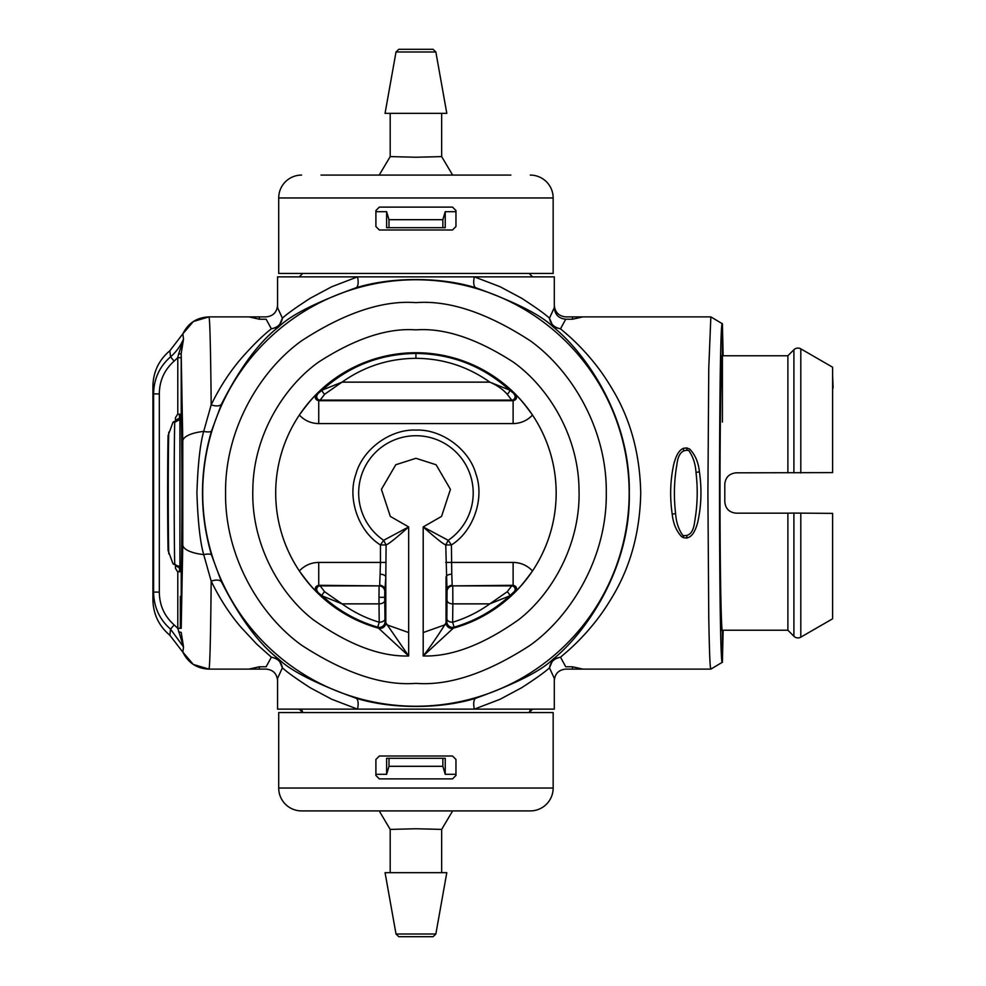 <?xml version="1.0" encoding="UTF-8"?>
<svg xmlns="http://www.w3.org/2000/svg" width="986" height="986" viewBox="0 0 986 986"><rect width="100%" height="100%" fill="white"/><g stroke="black" fill="none" stroke-linecap="round" stroke-linejoin="round"><path stroke-width="1.48" d="M446.831 621.673L447.052 591.6L445.758 544.962L451.403 544.962L448.223 540.303A57.274 57.274 0 0 0 415.932 435.726A57.274 57.274 0 0 0 383.64 540.303L380.448 544.962C358.559 531.355 347.146 498.731 355.81 474.439C362.355 449.505 390.16 428.972 415.932 430.081C441.691 428.972 469.509 449.493 476.053 474.439C484.705 498.719 473.317 531.355 451.403 544.962L451.773 574.197A5.719 2.946 -0.6 0 0 446.054 577.143L446.054 622.684A5.719 5.719 37.3 0 0 453.289 628.193L423.191 655.973C451.6 656.787 483.522 644.634 518.944 619.491C552.48 593.375 580.84 543.434 579.016 489.376C578.437 435.282 547.883 386.66 513.213 362.047C476.706 338.506 444.279 327.783 415.932 329.866C387.584 327.783 355.157 338.506 318.651 362.047C283.98 386.66 253.427 435.282 252.835 489.376C251.023 543.434 279.371 593.375 312.919 619.491C348.341 644.634 380.263 656.787 408.672 655.973L378.562 628.193A140.271 140.271 0 0 1 415.932 352.729A140.271 140.271 0 0 1 453.289 628.193L454.102 627.17C474.993 621.069 493.468 610.667 509.528 595.963L514.137 591.736A3.426 3.426 67.6 0 0 511.722 585.881L513.114 585.302C516.516 586.165 517.33 588.112 515.567 591.132C518.513 589.123 524.158 582.393 532.514 570.943A140.234 140.234 0 0 0 532.514 415.057C524.158 403.607 518.513 396.877 515.567 394.868L509.528 390.037C482.918 366.102 451.711 353.9 415.932 353.444C380.14 353.9 348.945 366.102 322.336 390.037L316.296 394.868C313.351 396.877 307.706 403.607 299.35 415.057A140.234 140.234 0 0 0 299.35 570.943C307.706 582.393 313.351 589.123 316.296 591.132L322.336 595.963L342.043 603.863L324.64 591.748L320.142 585.881L379.092 585.881L378.994 597.306L384.713 597.306L385.033 621.673L408.672 655.973L408.672 526.931C396.446 537.826 388.915 543.841 386.093 544.962L383.64 540.303L408.672 526.931L390.308 516.405L381.422 489.352L395.768 464.751L415.932 458.293L436.095 464.751L450.442 489.352L441.555 516.405L423.191 526.931L448.223 540.303L445.758 544.962C442.948 543.841 435.418 537.826 423.191 526.931L423.191 655.973C432.571 644.092 444.649 625.26 446.054 622.684L446.831 621.673A5.719 5.719 -142.9 0 0 454.102 627.17L452.623 622.24C466.045 618.173 478.444 612.047 489.82 603.863L509.528 595.963A3.426 1.196 48.1 0 0 507.223 591.748L489.82 603.863L452.857 603.863L452.771 585.881L511.722 585.881L507.223 591.748M324.64 591.748A3.426 1.196 -48.1 0 0 322.336 595.963C338.383 610.667 356.858 621.069 377.749 627.17L379.228 622.24L379.006 603.863L342.043 603.863C353.419 612.047 365.818 618.173 379.228 622.24A5.719 3.278 -0.7 0 0 384.947 618.962M202.5 493C202.463 513.792 205.495 534.498 211.559 555.106L221.579 582.085C240.153 618.505 259.17 644.154 278.631 659.042C290.537 670.8 316.296 683.84 355.884 698.162C391.257 709.23 440.631 709.23 475.979 698.162C515.505 683.877 541.252 670.837 553.22 659.042C583.022 635.28 630.818 571.03 629.29 493C630.522 414.514 583.392 351.164 553.22 326.958C541.24 315.163 515.493 302.123 475.979 287.838C440.582 276.746 391.072 276.807 355.884 287.838C316.296 302.16 290.537 315.2 278.631 326.958L282.39 318.145C281.417 323.963 277.744 327.512 271.347 328.806L266.134 319.23L259.38 319.23L248.965 316.888L208.946 316.888C210.129 317.849 210.868 369.306 211.177 404.876C219.311 387.966 229.134 372.72 240.646 359.126C252.083 346.012 262.313 335.906 271.347 328.806L278.631 326.958C259.17 341.846 240.153 367.495 221.579 403.915L211.559 430.894C205.495 451.502 202.463 472.208 202.5 493M800.805 513.053L800.805 637.153L832.615 618.789L832.615 513.386L793.903 513.077L793.903 636.253L787.888 630.227L787.888 513.176L793.903 513.077M787.888 513.176L736.209 513.176C729.258 512.486 725.449 508.665 724.796 501.726L724.796 484.274C725.449 477.347 729.246 473.526 736.209 472.824L832.615 472.614L832.615 367.211L800.805 348.847A5.719 5.719 0 0 0 793.903 349.747L787.888 355.773L722.405 355.773C721.703 350.252 720.039 391.43 720.002 493C720.039 594.57 721.703 635.748 722.405 630.227L722.405 662.235C718.584 672.957 718.584 313.043 722.405 323.765L722.405 355.773M787.888 472.824L787.888 355.773M800.805 637.153A5.719 5.719 0 0 1 793.903 636.253M686.86 538.146L686.848 536.606M686.848 449.394L686.86 447.854M554.305 307.644L554.305 276.869L474.365 276.869L500.087 286.729L521.557 298.203C535.361 307.127 544.666 313.77 549.473 318.145L553.22 326.958L560.504 328.806C568.552 335.671 575.183 341.131 586.608 353.801C597.762 366.447 604.418 375.826 612.91 390.099C630.732 420.061 640 454.423 640.727 493.185C639.951 531.799 630.658 566.087 612.824 596.062C604.258 610.371 597.873 619.43 586.485 632.334C575.195 644.844 568.528 650.366 560.504 657.194L553.22 659.042L549.473 667.855C544.617 672.267 535.312 678.91 521.582 687.772L500.112 699.259L474.365 709.131L554.305 709.131L554.305 678.356L549.473 667.855C550.434 662.037 554.12 658.488 560.504 657.194L565.73 666.77L572.484 666.77L582.886 669.112L710.844 669.112C709.895 667.768 709.353 649.133 708.761 617.409L707.899 492.84L708.761 368.468L710.844 316.888L582.886 316.888L572.484 319.23L565.73 319.23L560.504 328.806C554.12 327.512 550.434 323.963 549.473 318.145L554.305 307.644C554.933 314.633 558.742 318.49 565.73 319.23M721.678 355.576L723.132 355.589L722.405 323.765L710.844 316.888L722.405 323.765L722.405 422.094M787.888 630.227L722.405 630.227L722.405 662.235L710.844 669.112L722.405 662.235L723.132 630.411L721.678 630.424M181.214 628.304L182.78 544.925L182.78 441.075L181.202 353.567L181.214 415.821C182.163 439.004 182.163 546.996 181.214 570.179L181.214 628.304L177.788 628.304L177.788 572.04L175.434 568.281L175.434 566.506M507.223 394.252C502.934 389.371 497.141 385.329 489.82 382.137C467.684 366.459 443.059 358.522 415.932 358.325C388.804 358.522 364.179 366.459 342.043 382.137L322.336 390.037A3.426 1.196 -131.9 0 0 324.64 394.252L342.043 382.137L489.82 382.137L509.528 390.037A3.426 1.196 131.9 0 1 507.223 394.252L511.722 400.119L320.142 400.119L324.64 394.252M317.714 394.264A3.426 3.426 -112.4 0 0 320.142 400.119L318.737 400.698C315.347 399.835 314.534 397.888 316.296 394.868M515.567 394.868C517.33 397.888 516.516 399.835 513.114 400.698L511.722 400.119A3.426 3.426 -67.6 0 0 514.137 394.264M316.296 591.132C314.534 588.112 315.347 586.165 318.737 585.302L320.142 585.881A3.426 3.426 112.4 0 0 317.714 591.736M442.862 766.307L445.228 774.318L445.228 758.308L442.862 758.308L442.862 766.307L388.989 766.307L388.989 758.308L386.623 758.308L386.623 774.318L388.989 766.307M442.862 758.308L388.989 758.308M445.758 562.427L513.114 562.427L513.114 585.302L452.771 585.881A5.719 5.719 135 0 0 447.052 591.6M318.737 423.573L318.737 400.698L513.114 400.698L513.114 423.573L318.737 423.573C311.095 423.45 304.637 420.615 299.35 415.057M385.033 621.673A5.719 5.719 142.9 0 1 377.749 627.17L378.562 628.193A5.719 5.719 -37.3 0 0 385.809 622.684L385.809 577.143L384.799 591.6A5.719 5.719 -135 0 0 379.092 585.881L318.737 585.302L318.737 562.427L380.448 562.427L380.448 544.962L386.093 544.962L385.809 577.143A5.719 2.946 0.6 0 0 380.091 574.197L380.448 562.427L386.093 562.427M388.989 227.692L386.623 227.692L386.623 211.682L388.989 219.693L388.989 227.692L442.862 227.692L442.862 219.693L445.228 211.682L445.228 227.692L442.862 227.692M388.989 219.693L442.862 219.693M530.209 710.08L529.137 712.558L532.576 709.131L530.899 709.563M301.765 710.191L299.288 709.131L302.714 712.558L302.283 710.894M277.559 678.356L277.559 709.131L357.499 709.131L331.703 699.234L310.233 687.76C296.49 678.861 287.197 672.23 282.39 667.855L277.559 678.356M182.792 652.054L193.305 664.453L208.946 669.112L248.965 669.112L259.38 666.77L266.134 666.77L271.347 657.194C277.744 658.488 281.417 662.037 282.39 667.855L278.631 659.042L271.347 657.194L256.606 644.018L240.646 626.874C229.294 613.502 219.471 598.255 211.177 581.124C210.868 616.694 210.129 668.151 208.946 669.112C196.941 668.607 188.24 662.962 182.841 652.165L169.863 635.267C158.869 625.987 153.224 614.142 152.916 599.735L152.916 386.265C153.212 371.87 158.857 360.026 169.863 350.733L182.841 333.835L183.519 339.073L181.202 353.567L178.577 354.257L183.519 339.073C180.339 346.246 176.013 352.175 170.541 356.858L169.863 350.733M445.228 774.318L455.951 774.318M375.9 774.318L386.623 774.318M447.139 600.585A5.719 3.278 0.7 0 0 452.857 603.863L452.623 622.24A5.719 3.278 0.7 0 1 446.917 618.962M514.137 591.736L515.567 591.132M513.114 562.427C520.756 562.55 527.227 565.385 532.514 570.943M532.514 415.057C527.239 420.603 520.781 423.45 513.114 423.573M299.35 570.943C304.625 565.397 311.083 562.55 318.737 562.427M277.559 276.869L277.559 307.644L282.39 318.145C287.234 313.745 296.515 307.114 310.233 298.253L331.678 286.778L357.499 276.869L277.559 276.869L277.559 305.463C276.832 312.352 273.023 316.161 266.121 316.888L208.946 316.888L193.355 321.51L182.817 333.872M302.714 273.442L299.288 276.869L302.714 273.442M529.137 273.442L532.576 276.869L529.137 273.442M386.623 211.682L375.9 211.682M455.951 211.682L445.228 211.682M181.214 415.821L177.788 413.96L177.788 357.696L174.115 361.11C164.354 369.873 159.424 380.806 159.325 393.907L159.325 592.093C159.461 605.256 164.391 616.188 174.115 624.89L177.788 628.304L183.519 646.927L182.841 652.165M177.788 572.04L181.214 570.179M178.577 631.743L181.202 632.433L183.519 646.927L170.541 629.142C159.473 619.43 153.841 607.093 153.606 592.093L159.325 592.093M221.579 582.085A11.438 5.337 155.9 0 0 211.177 581.124L203.695 554.576A28.594 10.057 -179.6 0 1 182.78 544.925M182.78 441.075A28.594 10.057 -0.4 0 1 203.695 431.424L211.177 404.876A11.438 5.337 -155.9 0 0 221.579 403.915M182.841 333.835C188.19 323.075 196.892 317.43 208.946 316.888M475.979 698.162A11.438 4.671 74.1 0 0 474.365 709.131L357.499 709.131A11.438 4.671 105.9 0 0 355.884 698.162M355.884 287.838A11.438 4.671 -105.9 0 0 357.499 276.869L474.365 276.869A11.438 4.671 -74.1 0 0 475.979 287.838M211.559 555.106A11.438 3.02 -16.6 0 0 203.695 554.576C200.146 542.263 197.878 521.73 196.917 492.988C197.866 464.431 200.121 443.91 203.695 431.424A11.438 3.02 -163.4 0 0 211.559 430.894M675.607 513.484C673.66 496.907 674.091 480.601 676.889 464.603C678.097 454.127 682.041 449.431 688.733 450.503C693.059 456.58 695.475 463.913 696.005 472.504C697.965 488.994 697.533 505.35 694.686 521.569C693.454 532.021 689.497 536.643 682.83 535.435C678.541 529.359 676.137 522.038 675.607 513.484A5.719 0.678 -9.3 0 1 672.205 514.174C669.704 496.87 670.246 480.096 673.857 463.876C676.051 455.668 680.365 444.698 689.695 449.074C695.179 454.731 698.408 462.311 699.407 471.813C701.933 489.13 701.366 505.991 697.694 522.383C695.512 530.579 691.026 541.425 681.807 536.84C676.396 531.171 673.204 523.603 672.205 514.174M175.434 419.494L175.434 417.719L177.788 413.96M152.916 599.735L153.606 592.093L153.606 393.907L152.916 386.265M159.325 393.907L153.606 393.907C153.828 378.944 159.461 366.595 170.541 356.858L174.115 361.11M169.863 635.267L170.541 629.142L174.115 624.89M181.214 357.696L177.788 357.696L178.577 354.257M832.615 610.556L832.615 513.583M832.615 388.09L832.615 472.417M180.352 596.296L180.352 628.304M208.946 669.112L259.38 669.112L259.38 666.77M572.484 666.77L572.484 669.112L710.844 669.112M710.844 316.888L572.484 316.888L572.484 319.23M179.551 571.942L179.403 566.186A5.719 4.573 -1.2 0 1 174.695 563.733A5.719 5.485 90 0 0 179.427 567.32L173.006 563.819L174.695 563.733C174.004 531.38 174.004 454.62 174.695 422.267L179.403 419.814L179.551 414.058M179.908 414.194L179.908 571.794M259.38 319.23L259.38 316.888M554.305 276.869L554.305 305.463C555.032 312.352 558.84 316.161 565.73 316.888L572.484 316.888M277.559 709.131L277.559 680.537C276.869 673.586 273.048 669.777 266.121 669.112L259.38 669.112M554.305 709.131L554.305 680.537C554.97 673.611 558.779 669.802 565.73 669.112L572.484 669.112M173.006 563.819L168.101 550.41C167.472 522.851 167.472 463.026 168.101 435.59L168.101 435.393C167.46 458.317 167.521 531.01 168.101 550.607L168.101 550.41M168.101 435.59L173.006 422.181L179.477 418.668A5.719 5.485 90 0 0 174.695 422.267L173.006 422.181M168.754 432.188C168.088 460.45 168.088 525.55 168.754 553.812M723.132 630.227L722.713 635.391L722.713 630.227M833.084 388.102L832.615 375.444M723.132 355.773L722.713 350.609L722.713 355.773M441.654 872.659L441.654 829.399L415.932 828.758L390.197 829.399L390.197 872.659M415.932 934.025L435.849 934.025L446.806 872.659L385.058 872.659L396.015 934.025L415.932 934.025M396.015 934.025L398.775 936.7L433.088 936.7L435.849 934.025M503.71 810.911L452.648 810.911L441.654 829.399M390.197 829.399L379.203 810.911L328.153 810.911M375.9 775.464L379.339 778.891L452.525 778.891L455.951 775.464L455.951 759.454L452.525 756.015L379.339 756.015L375.9 759.454L375.9 775.464L379.339 778.891M553.158 788.036A22.875 22.875 0 0 1 530.283 810.911L301.568 810.911A22.875 22.875 0 0 1 278.705 788.036L553.158 788.036L553.158 712.558L278.705 712.558L278.705 788.036M452.525 756.015L455.951 759.454M455.951 210.536L452.525 207.109L379.339 207.109L375.9 210.536L375.9 226.546L379.339 229.984L452.525 229.984L455.951 226.546L455.951 210.536L452.525 207.109M321.017 175.089L510.847 175.089M530.283 175.089A22.875 22.875 0 0 1 553.158 197.964L553.158 273.442L278.705 273.442L278.705 197.964A22.875 22.875 0 0 1 301.568 175.089M379.339 229.984L375.9 226.546M390.197 113.341L390.197 156.601L415.932 157.242L441.654 156.601L441.654 113.341M415.932 51.975L396.015 51.975L385.058 113.341L446.806 113.341L435.849 51.975L415.932 51.975M435.849 51.975L433.088 49.3L398.775 49.3L396.015 51.975M328.153 175.089L379.203 175.089L390.197 156.601M441.654 156.601L452.648 175.089L503.71 175.089M385.563 624.348L408.672 632.556M423.191 632.556L446.301 624.348M683.52 448.211L683.52 449.998M683.52 535.99L683.52 537.789M415.932 706.235A213.235 213.235 0 0 1 202.697 493A213.235 213.235 0 0 1 415.932 279.765A213.235 213.235 0 0 1 629.167 493A213.235 213.235 0 0 1 415.932 706.235M415.932 683.36C382.839 685.899 344.767 673.216 301.716 645.288C260.834 616.077 224.808 557.62 225.572 493C224.808 428.38 260.834 369.923 301.716 340.712C344.767 312.784 382.839 300.101 415.932 302.64C449.012 300.101 487.084 312.784 530.148 340.712C571.03 369.923 607.043 428.38 606.291 493C607.043 557.62 571.03 616.077 530.148 645.288C487.084 673.216 449.012 685.899 415.932 683.36M800.805 348.847L800.805 472.947M793.903 349.747L793.903 472.923M378.994 597.306L379.006 603.863A5.719 3.278 179.3 0 0 384.725 600.585M451.773 574.197L452.192 585.302A5.719 5.719 -45 0 0 446.473 591.008M385.39 591.008A5.719 5.719 45 0 0 379.672 585.302L380.091 574.197M415.932 353.444L415.932 358.325M384.799 591.6L384.713 597.306M696.005 472.504A5.719 0.678 -9.3 0 1 699.407 471.813M553.158 197.964L278.705 197.964M686.959 447.878L686.959 449.419M686.959 536.581L686.959 538.122M179.477 567.332L178.466 567.332M178.466 418.668L179.477 418.668"/></g></svg>
